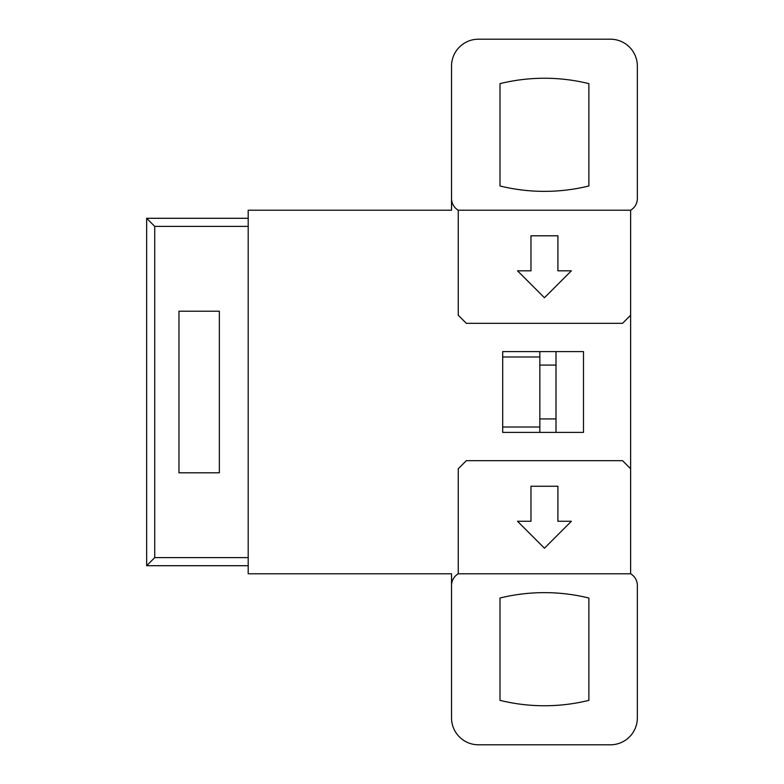<?xml version="1.0" encoding="UTF-8"?>
<svg xmlns="http://www.w3.org/2000/svg" width="784" height="784" viewBox="0 0 784 784"><rect width="100%" height="100%" fill="white"/><g stroke="black" fill="none" stroke-linecap="round" stroke-linejoin="round"><path stroke-width="1.18" d="M502.691 351.604L583.492 351.604L583.492 432.396L502.691 432.396L502.691 351.604L502.691 432.396L583.492 432.396L583.492 351.604L502.691 351.604M556.003 432.396L556.003 351.604M556.003 418.93L539.843 418.93L539.843 365.07L556.003 365.07M539.843 351.604L539.843 365.07M539.843 418.93L539.843 432.396M154.732 557.63L146.647 565.705L146.647 218.295L154.732 226.37L154.732 557.63L248.195 557.63M154.732 226.37L248.195 226.37M219.363 311.209L219.363 472.791L178.968 472.791L178.968 311.209L219.363 311.209M146.647 218.295L248.195 218.295M146.647 565.705L248.195 565.705M539.843 356.985L502.691 356.985M539.843 427.015L502.691 427.015M630.62 468.754L630.62 210.21L458.258 210.21A13.465 13.465 0 0 1 451.525 198.548L451.525 210.21L248.195 210.21L248.195 573.79L451.525 573.79L451.525 585.452A13.465 13.465 0 0 1 458.258 573.79L458.258 468.754L466.333 460.678L622.535 460.678L630.62 468.754L630.62 573.79A13.465 13.465 0 0 1 637.353 585.452L637.353 717.87A26.93 26.93 0 0 1 610.422 744.8L478.456 744.8A26.93 26.93 0 0 1 451.525 717.87L451.525 585.452M458.258 210.21L458.258 315.246L466.333 323.322L622.535 323.322L630.62 315.246M630.62 210.21A13.465 13.465 0 0 0 637.353 198.548L637.353 66.13A26.93 26.93 0 0 0 610.422 39.2L478.456 39.2A26.93 26.93 0 0 0 451.525 66.13L451.525 198.548M499.996 185.975A185.994 185.994 0 0 0 588.872 185.975L588.872 83.633A185.994 185.994 0 0 0 499.996 83.633L499.996 185.975M588.872 598.025A185.994 185.994 0 0 0 499.996 598.025L499.996 700.367A185.994 185.994 0 0 0 588.872 700.367L588.872 598.025M630.62 573.79L458.258 573.79M544.439 548.202L517.509 521.272L530.974 521.272L530.974 486.256L557.904 486.256L557.904 521.272L571.369 521.272L544.439 548.202M544.439 297.744L517.509 270.813L530.974 270.813L530.974 235.798L557.904 235.798L557.904 270.813L571.369 270.813L544.439 297.744"/></g></svg>
